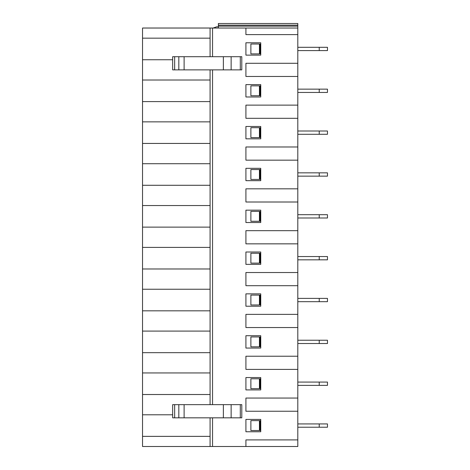 <?xml version="1.0" encoding="UTF-8"?>
<svg xmlns="http://www.w3.org/2000/svg" width="470" height="470" viewBox="0 0 470 470"><rect width="100%" height="100%" fill="white"/><g stroke="black" fill="none" stroke-linecap="round" stroke-linejoin="round"><path stroke-width="0.7" d="M297.81 439.908L245.916 439.908L245.916 446.5L297.81 446.5L297.81 28.03L245.916 28.03L245.916 34.621L297.81 34.621M297.81 26.15L297.81 25.157L218.374 25.157L218.374 26.15L297.81 26.15L297.81 28.03M297.81 25.157L297.81 23.5L218.374 23.5L297.81 23.5M240.305 404.652L240.305 417.83L241.797 417.83L241.797 404.652L174.652 404.652L174.652 417.83L172.66 417.83L172.66 404.652L174.652 404.652M240.305 417.83L223.373 417.83L223.373 404.652M178.823 404.652L178.823 417.83L223.373 417.83M178.823 417.83L174.652 417.83M259.434 430.52L250.88 430.52L250.88 420.632L260.039 420.632L260.039 430.52L259.434 430.52L259.434 420.632M212.552 417.83L212.552 446.5L210.084 446.5L210.084 417.83M260.744 431.754L260.744 419.399L245.916 419.399L245.916 431.754L260.744 431.754M172.66 414.787L142.533 414.787L142.533 446.5L210.084 446.5M210.084 436.366L142.533 436.366M210.084 394.518L142.533 394.518L142.533 414.787M297.81 398.061L245.916 398.061L245.916 411.244L297.81 411.244M260.039 127.705L260.039 137.593L259.434 137.593L259.434 127.705L260.039 127.705M259.434 137.593L250.88 137.593L250.88 127.705L259.434 127.705M260.744 138.826L260.744 126.471L245.916 126.471L245.916 138.826L260.744 138.826M210.084 121.859L142.533 121.859L142.533 394.518M210.084 143.438L142.533 143.438M210.084 101.59L142.533 101.59L142.533 121.859M297.81 105.133L245.916 105.133L245.916 118.317L297.81 118.317M260.039 85.857L260.039 95.745L259.434 95.745L259.434 85.857L260.039 85.857M259.434 95.745L250.88 95.745L250.88 85.857L259.434 85.857M260.744 96.979L260.744 84.623L245.916 84.623L245.916 96.979L260.744 96.979M210.084 80.012L142.533 80.012L142.533 101.59M178.048 28.03L180.11 28.03M201.753 28.03L187.477 28.03M319.23 89.153L327.467 89.153L327.467 92.449L319.23 92.449L319.23 89.153L297.81 89.153M319.23 217.992L319.23 214.696L327.467 214.696L327.467 217.992L297.81 217.992M319.23 172.848L327.467 172.848L327.467 176.144L319.23 176.144L319.23 172.848L297.81 172.848M319.23 259.834L319.23 256.544L327.467 256.544L327.467 259.834L297.81 259.834M327.467 340.233L327.467 343.529L319.23 343.529L319.23 340.233L327.467 340.233M319.23 301.681L319.23 298.391L327.467 298.391L327.467 301.681L297.81 301.681M319.23 298.391L297.81 298.391M319.23 256.544L297.81 256.544M319.23 214.696L297.81 214.696M319.23 176.144L297.81 176.144M319.23 134.297L319.23 131.001L327.467 131.001L327.467 134.297L297.81 134.297M319.23 131.001L297.81 131.001M319.23 92.449L297.81 92.449M319.23 50.601L319.23 47.306L327.467 47.306L327.467 50.601L297.81 50.601M319.23 47.306L297.81 47.306M210.084 56.7L210.084 28.03L142.533 28.03L142.533 80.012M319.23 385.377L319.23 382.081L327.467 382.081L327.467 385.377L297.81 385.377M319.23 382.081L297.81 382.081M319.23 343.529L297.81 343.529M319.23 340.233L297.81 340.233M319.23 427.224L319.23 423.928L327.467 423.928L327.467 427.224L297.81 427.224M319.23 423.928L297.81 423.928M297.81 63.285L245.916 63.285L245.916 76.469L297.81 76.469M245.916 28.03L212.552 28.03L212.552 56.7M212.552 446.5L245.916 446.5M297.81 356.219L245.916 356.219L245.916 369.397L297.81 369.397M297.81 314.371L245.916 314.371L245.916 327.549L297.81 327.549M297.81 272.524L245.916 272.524L245.916 285.701L297.81 285.701M297.81 230.676L245.916 230.676L245.916 243.854L297.81 243.854M297.81 188.828L245.916 188.828L245.916 202.006L297.81 202.006M297.81 146.981L245.916 146.981L245.916 160.164L297.81 160.164M260.744 42.776L245.916 42.776L245.916 55.131L260.744 55.131L260.744 42.776M260.744 168.319L245.916 168.319L245.916 180.674L260.744 180.674L260.744 168.319M260.744 210.166L245.916 210.166L245.916 222.522L260.744 222.522L260.744 210.166M260.744 252.008L245.916 252.008L245.916 264.369L260.744 264.369L260.744 252.008M260.744 377.551L245.916 377.551L245.916 389.906L260.744 389.906L260.744 377.551M260.744 335.703L245.916 335.703L245.916 348.059L260.744 348.059L260.744 335.703M260.744 293.856L245.916 293.856L245.916 306.217L260.744 306.217L260.744 293.856M210.084 28.03L212.552 28.03M218.374 25.157L218.374 23.5M218.374 26.15L218.374 28.03M210.084 289.244L142.533 289.244M210.084 310.829L142.533 310.829M260.039 295.095L260.039 304.977L259.434 304.977L259.434 295.095L260.039 295.095M259.434 304.977L250.88 304.977L250.88 295.095L259.434 295.095M210.084 247.396L142.533 247.396M210.084 268.981L142.533 268.981M260.039 253.248L260.039 263.13L259.434 263.13L259.434 253.248L260.039 253.248M259.434 263.13L250.88 263.13L250.88 253.248L259.434 253.248M210.084 205.549L142.533 205.549M210.084 227.133L142.533 227.133M260.039 211.4L260.039 221.282L259.434 221.282L259.434 211.4L260.039 211.4M259.434 221.282L250.88 221.282L250.88 211.4L259.434 211.4M210.084 163.707L142.533 163.707M210.084 185.286L142.533 185.286M260.039 169.553L260.039 179.44L259.434 179.44L259.434 169.553L260.039 169.553M259.434 179.44L250.88 179.44L250.88 169.553L259.434 169.553M210.084 331.091L142.533 331.091M210.084 372.939L142.533 372.939M210.084 352.676L142.533 352.676M260.039 378.785L260.039 388.672L259.434 388.672L259.434 378.785L260.039 378.785M259.434 388.672L250.88 388.672L250.88 378.785L259.434 378.785M260.039 336.943L260.039 346.825L259.434 346.825L259.434 336.943L260.039 336.943M259.434 346.825L250.88 346.825L250.88 336.943L259.434 336.943M218.374 26.796L216.67 26.796L213.139 28.03M172.66 59.743L142.533 59.743M210.084 38.164L142.533 38.164M223.373 56.7L241.797 56.7L241.797 69.877L223.373 69.877L223.373 56.7L172.66 56.7L172.66 69.877L223.373 69.877M260.039 44.01L260.039 53.897L259.434 53.897L259.434 44.01L260.039 44.01M259.434 53.897L250.88 53.897L250.88 44.01L259.434 44.01M174.652 56.7L174.652 69.877M210.084 404.652L210.084 69.877M231.14 404.652L231.14 417.83M184.117 417.83L184.117 404.652M212.552 69.877L212.552 404.652M240.305 56.7L240.305 69.877M231.14 56.7L231.14 69.877M184.117 69.877L184.117 56.7M178.823 56.7L178.823 69.877"/></g></svg>
